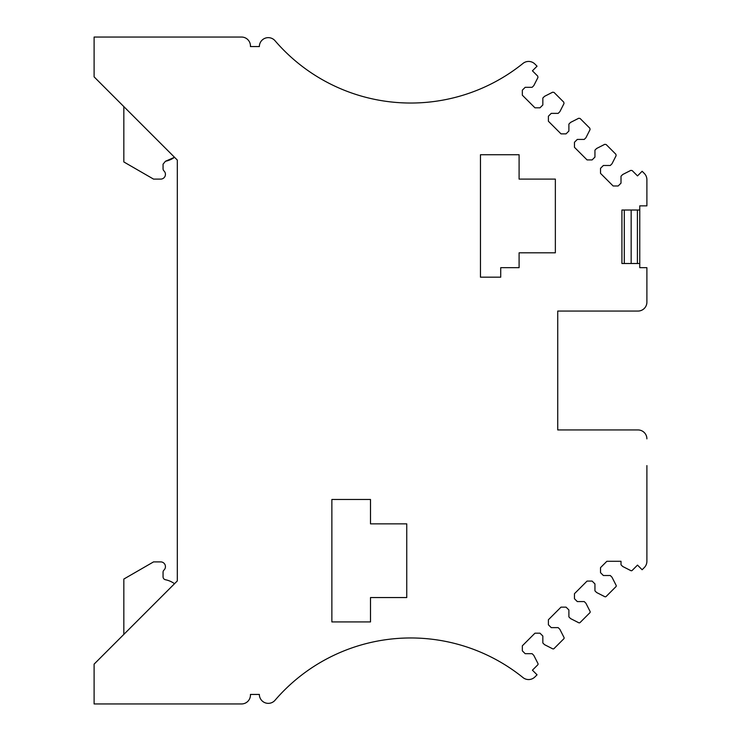 <?xml version="1.0" encoding="UTF-8"?>
<svg xmlns="http://www.w3.org/2000/svg" width="741" height="741" viewBox="0 0 741 741"><rect width="100%" height="100%" fill="white"/><g stroke="black" fill="none" stroke-linecap="round" stroke-linejoin="round"><path stroke-width="1.11" d="M557.732 311.063L637.973 311.063L557.732 311.063L557.732 429.937L637.973 429.937L557.732 429.937M646.893 275.402L646.893 302.143L646.893 267.668L639.761 267.668L639.761 263.509L621.921 263.509L621.921 210.018L639.761 210.018L639.761 263.509M646.893 465.598L646.893 561.28A8.92 8.92 0 0 1 644.281 567.587L642.132 569.736L637.51 565.105L632.212 570.403A1.186 1.186 0 0 1 630.832 570.626L622.69 566.476L621.014 564.79L621.014 561.28L606.87 561.28L600.525 567.634L600.525 572.673L603.359 575.516L610.288 575.516L611.973 577.193L616.123 585.334A1.186 1.186 0 0 1 615.901 586.715L606.157 596.459A1.186 1.186 0 0 1 604.776 596.681L596.635 592.531L594.949 590.855L594.949 583.917L592.115 581.083L587.067 581.083L574.46 593.689L574.46 598.728L577.295 601.572L584.232 601.572L585.918 603.248L590.058 611.39A1.186 1.186 0 0 1 589.845 612.77L580.092 622.523A1.186 1.186 0 0 1 578.712 622.736L570.57 618.587L568.893 616.91L568.893 609.973L566.059 607.138L561.011 607.138L548.405 619.745L548.405 624.793L551.239 627.627L558.177 627.627L559.853 629.313L564.003 637.445A1.186 1.186 0 0 1 563.781 638.825L554.036 648.579A1.186 1.186 0 0 1 552.656 648.801L544.515 644.651L542.838 642.966L542.838 636.037L539.994 633.194L534.956 633.194L522.34 645.8L522.34 650.848L525.184 653.682L532.112 653.682L533.798 655.368L537.947 663.51A1.186 1.186 0 0 1 537.725 664.89L532.427 670.179L537.049 674.81L534.9 676.959A8.92 8.92 0 0 1 523.007 677.589A178.914 178.914 0 0 0 275.041 700.254A8.92 8.92 0 0 1 259.359 694.437L250.439 694.437A8.92 8.92 0 0 1 241.538 703.95L94.107 703.95L94.107 664.131L177.321 580.916L177.321 160.084L94.107 76.869L94.107 37.05L241.538 37.05A8.92 8.92 0 0 1 250.439 46.563L259.359 46.563A8.92 8.92 0 0 1 275.041 40.746A178.914 178.914 0 0 0 523.007 63.411A8.92 8.92 0 0 1 534.9 64.041L537.049 66.19L532.427 70.821L537.725 76.11L537.947 77.49L533.798 85.632L532.112 87.318L525.184 87.318L522.34 90.152L522.34 95.2L534.956 107.806L539.994 107.806L542.838 104.963L542.838 98.034L544.515 96.349L552.656 92.199L554.036 92.421L563.781 102.175L564.003 103.555L559.853 111.687L558.177 113.373L551.239 113.373L548.405 116.207L548.405 121.255L561.011 133.862L566.059 133.862L568.893 131.027L568.893 124.09L570.57 122.413L578.712 118.264L580.092 118.477L589.845 128.23L590.058 129.61L585.918 137.752L584.232 139.428L577.295 139.428L574.46 142.272L574.46 147.311L587.067 159.917L592.115 159.917L594.949 157.083L594.949 150.145L596.635 148.469L604.776 144.319L606.157 144.541L615.901 154.285L616.123 155.666L611.973 163.807L610.288 165.484L603.359 165.484L600.525 168.327L600.525 173.366L613.131 185.982L618.17 185.982L621.014 183.138L621.014 176.21L622.69 174.524L630.832 170.374L632.212 170.597L637.51 175.895L642.132 171.264L644.281 173.413A8.92 8.92 0 0 1 646.893 179.72L646.893 205.859L639.761 205.859L639.761 210.018M646.893 438.857A8.92 8.92 0 0 0 637.973 429.937M637.973 311.063A8.92 8.92 0 0 0 646.893 302.143M480.464 154.739L519.098 154.739L519.098 179.109L555.352 179.109L555.352 252.811L519.098 252.811L519.098 267.668L500.721 267.668L500.721 277.18L480.464 277.18L480.464 154.739M406.753 523.85L406.753 597.552L370.5 597.552L370.5 621.921L331.866 621.921L331.866 499.48L370.5 499.48L370.5 523.85L406.753 523.85M644.198 432.475L643.457 431.827M637.408 210.018L637.408 263.509M631.165 210.018L631.165 263.509M624.302 210.018L624.302 263.509M163.057 164.187L165.438 161.269L174.533 157.296A23.777 23.777 0 0 1 165.438 161.269L163.057 164.187L163.057 168.781A2.973 2.973 0 0 0 163.974 170.921A4.752 4.752 0 0 1 160.686 179.109L153.554 179.109L123.83 161.946L123.83 106.593M153.554 179.109L160.686 179.109M123.83 634.407L123.83 579.054L153.554 561.891L160.686 561.891A4.752 4.752 0 0 1 163.974 570.079A2.973 2.973 0 0 0 163.057 572.219L163.057 576.813A2.973 2.973 0 0 0 165.438 579.731A23.777 23.777 0 0 1 174.533 583.704M165.438 579.731A2.973 2.973 0 0 1 163.057 576.813M163.057 572.219A2.973 2.973 0 0 1 163.974 570.079M153.554 561.891L160.686 561.891"/></g></svg>
